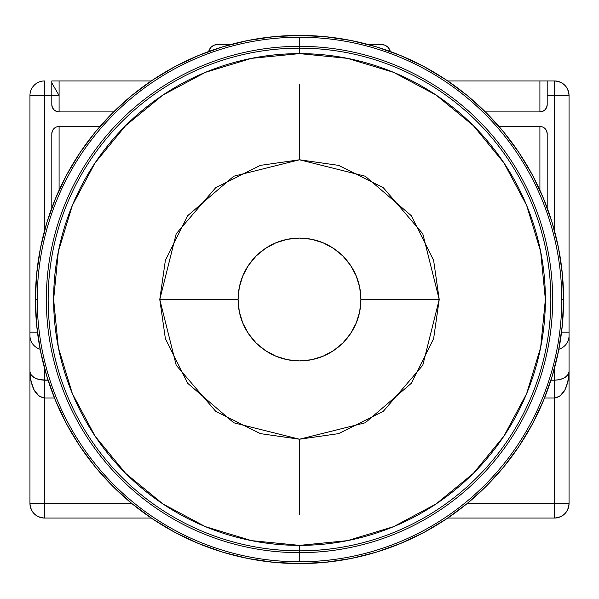 <?xml version="1.0" encoding="UTF-8"?>
<svg xmlns="http://www.w3.org/2000/svg" width="599" height="599" viewBox="0 0 599 599"><rect width="100%" height="100%" fill="white"/><g stroke="black" fill="none" stroke-linecap="round" stroke-linejoin="round"><path stroke-width="0.9" d="M37.235 299.5A262.265 262.265 0 0 1 299.5 37.235A262.265 262.265 0 0 1 561.765 299.5L563.584 299.5A264.084 264.084 0 0 0 299.5 35.416A264.084 264.084 0 0 0 35.416 299.5L37.235 299.5A262.265 262.265 0 0 0 299.5 561.765A262.265 262.265 0 0 0 561.765 299.5A262.265 262.265 0 0 0 299.5 37.235L299.5 46.34A253.16 253.16 0 0 1 552.66 299.5A253.16 253.16 0 0 1 299.5 552.66L299.5 561.765L299.5 552.66A253.16 253.16 0 0 0 552.66 299.5A253.16 253.16 0 0 0 299.5 46.34L299.5 48.16A251.34 251.34 0 0 1 550.84 299.5A251.34 251.34 0 0 1 299.5 550.84L299.5 552.66L299.5 550.84A251.34 251.34 0 0 0 550.84 299.5A251.34 251.34 0 0 0 299.5 48.16L299.5 53.625A245.875 245.875 0 0 1 545.375 299.5A245.875 245.875 0 0 1 299.5 545.375L299.5 550.84L299.5 545.375L251.535 540.65L205.412 526.656L162.898 503.939L125.64 473.36L95.061 436.102L72.344 393.588L58.35 347.465L53.625 299.5L58.35 251.535L72.344 205.412L95.061 162.898L125.64 125.64L162.898 95.061L205.412 72.344L251.535 58.35L299.5 53.625L347.465 58.35L393.588 72.344L436.102 95.061L473.36 125.64L503.939 162.898L526.656 205.412L540.65 251.535L545.375 299.5L540.65 347.465L526.656 393.588L503.939 436.102L473.36 473.36L436.102 503.939L393.588 526.656L347.465 540.65L299.5 545.375A245.875 245.875 0 0 1 53.625 299.5A245.875 245.875 0 0 1 299.5 53.625L299.5 48.16A251.34 251.34 0 0 0 48.16 299.5A251.34 251.34 0 0 0 299.5 550.84A251.34 251.34 0 0 1 48.16 299.5A251.34 251.34 0 0 1 299.5 48.16L299.5 46.34A253.16 253.16 0 0 0 46.34 299.5A253.16 253.16 0 0 0 299.5 552.66A253.16 253.16 0 0 1 46.34 299.5A253.16 253.16 0 0 1 299.5 46.34L299.5 37.235A262.265 262.265 0 0 0 37.235 299.5L35.416 299.5A264.084 264.084 0 0 0 299.5 563.584A264.084 264.084 0 0 0 563.584 299.5L561.765 299.5A262.265 262.265 0 0 1 299.5 561.765A262.265 262.265 0 0 1 37.235 299.5M208.684 51.521A9.105 9.105 0 0 1 217.542 44.521L230.75 44.521L217.542 44.521L214.06 45.217L211.103 47.186L208.684 51.521M384.94 45.217L381.458 44.521L368.25 44.521L381.458 44.521A9.105 9.105 0 0 1 390.316 51.521L387.897 47.186L384.94 45.217L382.649 44.596M113.623 111.908L59.091 111.908A7.285 7.285 0 0 1 51.806 104.623L52.36 107.408L53.94 109.774L56.306 111.354L59.091 111.908L113.623 111.908M542.694 80.947L447.745 80.947L539.909 80.947L539.909 111.908L485.377 111.908L539.909 111.908L542.694 111.354L545.06 109.774L546.64 107.408L547.194 104.623A7.285 7.285 0 0 1 539.909 111.908L542.694 111.354L545.06 109.774L546.64 107.408L547.194 104.623L547.194 95.518L554.479 95.518L554.479 230.75L554.479 95.518L569.05 95.518L554.479 95.518L554.479 80.947L554.479 95.518L547.194 95.518L547.194 104.623L546.64 107.408L545.06 109.774L542.694 111.354L539.909 111.908L539.909 80.947L547.194 80.947L547.194 95.518L547.194 80.947L554.479 80.947A14.571 14.571 0 0 1 569.05 95.518C568.189 86.668 563.33 81.808 554.479 80.947L547.194 80.947M48.047 380.208L44.521 380.208L44.521 368.25L44.521 398.028C35.67 396.448 30.811 387.605 29.95 371.485L30.976 374.697L34.218 377.655L39.16 379.601L48.047 380.208M29.95 335.672L29.95 371.485C30.811 376.786 35.67 379.691 44.521 380.208L44.521 398.028L39.16 396.164L34.218 390.249L30.976 381.256L29.95 371.485L29.95 335.672A14.571 14.249 -0 0 0 40.148 349.262A14.571 14.249 180 0 1 29.95 335.672L29.95 334.399L29.95 335.672M29.95 335.021L29.95 95.518A14.571 14.571 0 0 1 44.521 80.947L44.521 230.75L44.521 95.518L29.95 95.518L29.95 332.108L37.438 332.108L29.95 332.108L29.95 335.223M561.562 332.108L569.05 332.108L569.05 95.518L569.05 332.108L561.562 332.108M558.852 349.262A14.571 14.249 -0 0 0 569.05 335.672L569.05 332.108L569.05 335.672A14.571 14.249 180 0 1 558.852 349.262M569.05 334.399L569.05 333.321M554.479 368.25L554.479 380.208L559.84 379.601L564.782 377.655L568.024 374.697L569.05 371.485L569.05 335.672L569.05 503.482A14.571 14.571 0 0 1 554.479 518.053C563.33 517.192 568.189 512.332 569.05 503.482L554.479 503.482L554.479 518.053L447.745 518.053L554.479 518.053L554.479 503.482L467.227 503.482L569.05 503.482L569.05 371.485C568.084 387.748 563.232 396.59 554.479 398.028L554.479 380.208L550.953 380.208L554.479 380.208C563.21 379.744 568.069 376.838 569.05 371.485L568.024 381.256L564.782 390.249L559.84 396.164L554.479 398.028L554.479 503.482L554.479 398.028L544.521 398.028L554.479 398.028L554.479 368.25M51.806 95.518L51.806 80.947L51.806 104.623L51.806 95.518L44.521 95.518L59.091 95.518L51.806 82.902M52.36 130.979L51.806 133.764A7.285 7.285 0 0 1 59.091 126.479L56.306 127.033L53.94 128.613L52.36 130.979L51.806 133.764L51.806 207.905L51.806 133.764L52.36 130.979L53.94 128.613L52.36 130.979M547.194 207.905L547.194 133.764L546.64 130.979L545.06 128.613L542.694 127.033L539.909 126.479L499.012 126.479L539.909 126.479A7.285 7.285 0 0 1 547.194 133.764L546.64 130.979L545.06 128.613L546.64 130.979L547.194 133.764L547.194 207.905M99.988 126.479L59.091 126.479L56.306 127.033L53.94 128.613L56.306 127.033L59.091 126.479L99.988 126.479M51.806 104.623L52.36 107.408L53.94 109.774L52.36 107.408L51.806 104.623M56.306 111.354L59.091 111.908L56.306 111.354L53.94 109.774M542.694 127.033L539.909 126.479L542.694 127.033L545.06 128.613M29.95 503.482L29.95 371.485L29.95 503.482A14.571 14.571 0 0 0 44.521 518.053L44.521 503.482L29.95 503.482L44.521 503.482L44.521 398.028L44.521 518.053A14.571 14.571 -90 0 1 29.95 503.482C30.811 512.332 35.67 517.192 44.521 518.053L151.255 518.053L44.521 518.053M51.806 80.947L59.091 80.947L59.091 111.908L59.091 80.947L151.255 80.947L53.94 80.947M59.091 126.479L59.091 190.205L59.091 126.479M54.479 398.028L44.521 398.028L54.479 398.028M131.773 503.482L44.521 503.482L131.773 503.482M539.909 190.205L539.909 126.479L539.909 190.205M563.584 299.5L562.311 273.616L558.515 247.979L552.218 222.843L543.48 198.441L532.406 175.013L519.078 152.782L503.639 131.967L486.238 112.762L467.033 95.361L446.218 79.922L423.987 66.594L400.559 55.52L376.157 46.782L351.021 40.485L325.384 36.689L299.5 35.416L273.616 36.689L247.979 40.485L222.843 46.782L198.441 55.52L175.013 66.594L152.782 79.922L131.967 95.361L112.762 112.762L95.361 131.967L79.922 152.782L66.594 175.013L55.52 198.441L46.782 222.843L40.485 247.979L36.689 273.616L35.416 299.5L36.689 325.384L40.485 351.021L46.782 376.157L55.52 400.559L66.594 423.987L79.922 446.218L95.361 467.033L112.762 486.238L131.967 503.639L152.782 519.078L175.013 532.406L198.441 543.48L222.843 552.218L247.979 558.515L273.616 562.311L299.5 563.584L325.384 562.311L351.021 558.515L376.157 552.218L400.559 543.48L423.987 532.406L446.218 519.078L467.033 503.639L486.238 486.238L503.639 467.033L519.078 446.218L532.406 423.987L543.48 400.559L552.218 376.157L558.515 351.021L562.311 325.384L563.584 299.5M299.5 84.586L299.5 159.783L338.622 165.369L383.33 187.727L422.782 233.752L439.217 299.5L422.782 365.248L383.33 411.273L338.622 433.631L299.5 439.217L299.5 514.414L299.5 439.217L365.248 422.782L411.273 383.33L433.631 338.622L439.217 299.5L433.631 260.378L411.273 215.67L365.248 176.218L299.5 159.783L233.752 176.218L187.727 215.67L165.369 260.378L159.783 299.5L238.088 299.5A61.412 61.412 0 0 1 299.5 238.088A61.412 61.412 0 0 1 360.912 299.5L439.217 299.5L360.912 299.5L359.737 287.52L356.24 275.997L350.565 265.379L342.928 256.072L333.621 248.435L323.003 242.76L311.48 239.263L299.5 238.088L287.52 239.263L275.997 242.76L265.379 248.435L256.072 256.072L248.435 265.379L242.76 275.997L239.263 287.52L238.088 299.5L239.263 311.48L242.76 323.003L248.435 333.621L256.072 342.928L265.379 350.565L275.997 356.24L287.52 359.737L299.5 360.912L311.48 359.737L323.003 356.24L333.621 350.565L342.928 342.928L350.565 333.621L356.24 323.003L359.737 311.48L360.912 299.5A61.412 61.412 0 0 1 299.5 360.912A61.412 61.412 0 0 1 238.088 299.5L159.783 299.5L165.369 338.622L187.727 383.33L233.752 422.782L299.5 439.217L260.378 433.631L215.67 411.273L176.218 365.248L159.783 299.5L176.218 233.752L215.67 187.727L260.378 165.369L299.5 159.783L299.5 84.586"/></g></svg>
